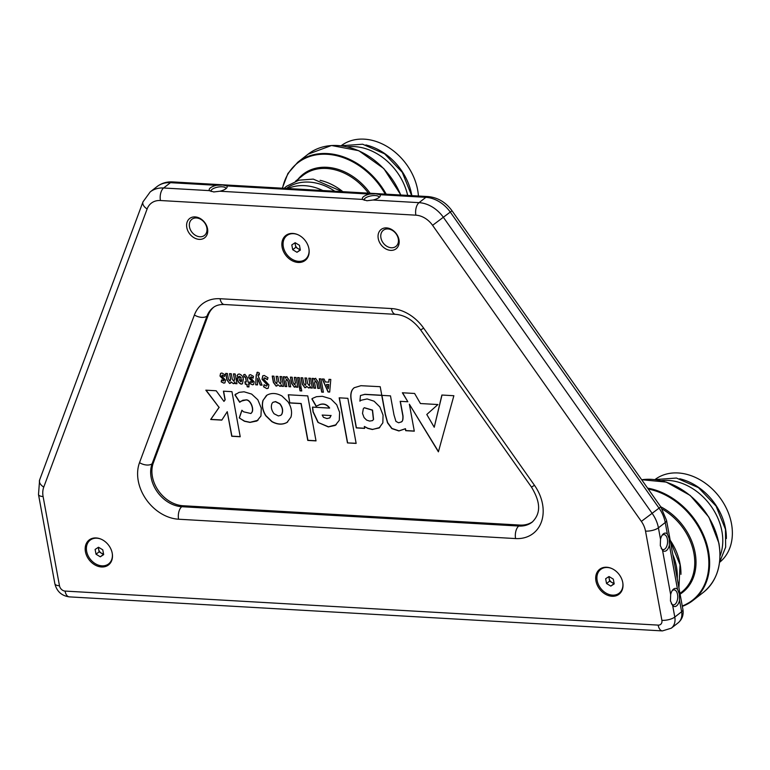 <?xml version="1.0" encoding="UTF-8"?>
<svg xmlns="http://www.w3.org/2000/svg" width="770" height="770" viewBox="0 0 770 770"><rect width="100%" height="100%" fill="white"/><g stroke="black" fill="none" stroke-linecap="round" stroke-linejoin="round"><path stroke-width="1.16" d="M347.337 146.858A52.562 40.56 52 0 1 407.657 195.407M342.862 191.682A52.553 40.541 -128 0 0 320.099 180.315M418.418 196.023A52.504 40.502 -128 0 0 417.658 189.959A52.504 40.502 -128 0 0 386.444 146.136A52.504 40.502 -128 0 0 341.216 145.703M411.825 195.638A52.543 40.541 -128 0 0 411.661 194.666A52.543 40.541 -128 0 0 365.875 144.952M322.842 190.537A52.495 40.502 -128 0 0 287.884 188.525M286.401 188.448A52.524 40.521 52 0 1 334.786 191.22M295.459 242.887A4.514 3.484 -128 0 0 295.343 244.899L294.958 242.848M297.797 234.658A15.044 11.608 -128 0 0 286.825 235.639A15.044 11.608 -128 0 0 283.331 246.852A15.044 11.608 -128 0 0 292.369 259.394A15.044 11.608 -128 0 0 305.334 259.365L306.239 258.653A15.044 11.608 -128 0 0 308.154 256.612M305.334 259.365A15.044 11.608 -128 0 0 308.953 248.96M291.801 244.918L295.17 242.714L299.453 245.303L300.358 250.096L296.989 252.291L292.706 249.701L291.801 244.918M290.175 233.58A15.044 11.608 -128 0 0 287.73 234.937L286.825 235.639M300.29 249.74L296.989 252.291M300.079 249.875L295.805 247.286L292.706 249.701M295.805 247.286L295.343 244.899A4.514 3.484 -128 0 0 297.942 248.585A4.514 3.484 -128 0 0 300.194 249.239M43.101 496.544L59.483 585.768A5.486 4.235 -128 0 0 65.065 591.081L658.158 625.115A5.486 4.235 -128 0 0 661.892 620.341L645.52 531.107A20.53 15.843 -128 0 0 641.352 521.396L432.586 225.331A20.53 15.843 -128 0 0 415.867 215.177L160.439 200.518A20.53 15.843 -128 0 0 147.128 208.949L43.755 487.102A20.53 15.843 -128 0 0 43.101 496.544A9.548 3.407 -10.4 0 1 38.5 494.523L39.597 480.037L142.97 201.884L150.189 191.923A30.088 23.206 52 0 1 163.615 187.995L209.633 190.642L213.752 191.951L219.883 191.23A9.096 3.244 -10.4 0 0 226.669 187.967A9.096 3.244 -10.4 0 0 226.707 185.897L222.655 185.002L216.457 185.31A9.096 3.244 -10.4 0 0 209.633 190.642L210.152 191.027M225.822 188.766A7.517 2.685 -10.4 0 0 225.831 188.361A7.517 2.685 -10.4 0 0 222.212 186.783A7.517 2.685 -10.4 0 0 214.551 188.024A7.517 2.685 -10.4 0 0 211.038 191.076A7.517 2.685 -10.4 0 0 211.221 191.499M219.883 191.23L362.786 199.43L366.915 200.739L373.036 200.017A9.096 3.244 -10.4 0 0 379.822 196.754A9.096 3.244 -10.4 0 0 379.86 194.695L375.818 193.799L369.61 194.098A9.096 3.244 -10.4 0 0 362.786 199.43L363.305 199.815M378.984 197.553A7.517 2.685 -10.4 0 0 378.984 197.149A7.517 2.685 -10.4 0 0 375.365 195.57A7.517 2.685 -10.4 0 0 367.714 196.812A7.517 2.685 -10.4 0 0 364.191 199.873A7.517 2.685 -10.4 0 0 364.374 200.287M398.976 239.73A12.224 9.433 -128 0 0 386.55 227.901A12.224 9.433 -128 0 0 378.243 238.536A12.224 9.433 -128 0 0 390.669 250.365A12.224 9.433 -128 0 0 398.976 239.73M398.292 238.844A10.231 7.892 -128 0 0 392.151 230.278A10.231 7.892 -128 0 0 383.316 230.288A10.231 7.892 -128 0 0 380.929 237.853A10.231 7.892 -128 0 0 387.06 246.419A10.231 7.892 -128 0 0 395.905 246.419A10.231 7.892 -128 0 0 398.292 238.844M207.534 228.738A12.224 9.433 -128 0 0 195.099 216.909A12.224 9.433 -128 0 0 186.792 227.545A12.224 9.433 -128 0 0 199.228 239.374A12.224 9.433 -128 0 0 207.534 228.738M206.841 227.862A10.231 7.892 -128 0 0 200.71 219.296A10.231 7.892 -128 0 0 191.874 219.296A10.231 7.892 -128 0 0 189.487 226.861A10.231 7.892 -128 0 0 195.619 235.437A10.231 7.892 -128 0 0 204.454 235.428A10.231 7.892 -128 0 0 206.841 227.862M213.646 307.249A30.088 23.206 -128 0 0 208.227 315.142L153.355 462.799A30.088 23.206 -128 0 0 152.402 476.62A30.088 23.206 -128 0 0 183 505.736L520 525.073A30.088 23.206 -128 0 0 532.763 521.646M600.215 568.886A15.795 12.185 -128 0 0 597.039 579.868M89.695 539.587A15.795 12.185 -128 0 0 86.519 550.569M286.382 235.071A15.795 12.185 -128 0 0 283.196 246.044M670.66 594.584L670.449 600.927L672.701 605.682A9.096 4.793 93.3 0 0 679.525 600.359L679.352 593.988L677.494 589.252A9.096 4.793 93.3 0 0 672.537 590.166A9.096 4.793 93.3 0 0 670.66 594.584L662.556 550.396A9.096 4.793 93.3 0 0 669.38 545.064L669.207 538.692L667.34 533.966A9.096 4.793 93.3 0 0 662.393 534.88A9.096 4.793 93.3 0 0 660.516 539.289L660.304 545.641L662.556 550.396M671.315 603.661A7.517 3.966 93.3 0 0 673.327 604.902A7.517 3.966 93.3 0 0 677.533 594.45A7.517 3.966 93.3 0 0 674.183 589.878A7.517 3.966 93.3 0 0 672.085 590.84M661.17 548.375A7.517 3.966 93.3 0 0 663.182 549.607A7.517 3.966 93.3 0 0 667.378 539.154A7.517 3.966 93.3 0 0 664.038 534.592A7.517 3.966 93.3 0 0 661.94 535.554M595.951 580.994A15.795 12.185 52 0 1 599.638 569.309A15.795 12.185 52 0 1 613.286 569.3A15.795 12.185 52 0 1 622.757 582.534A15.795 12.185 52 0 1 619.07 594.209A15.795 12.185 52 0 1 605.422 594.219A15.795 12.185 52 0 1 595.951 580.994M85.432 551.695A15.795 12.185 52 0 1 89.118 540.011A15.795 12.185 52 0 1 102.757 540.001A15.795 12.185 52 0 1 112.227 553.235A15.795 12.185 52 0 1 108.541 564.92A15.795 12.185 52 0 1 94.903 564.92A15.795 12.185 52 0 1 85.432 551.695M282.109 247.18A15.795 12.185 52 0 1 285.795 235.495A15.795 12.185 52 0 1 299.443 235.485A15.795 12.185 52 0 1 308.914 248.71A15.795 12.185 52 0 1 305.228 260.395A15.795 12.185 52 0 1 291.58 260.404A15.795 12.185 52 0 1 282.109 247.18M324.103 379.061L322.245 378.956L328.058 391.969L329.695 392.065L330.792 379.446L328.992 379.341L328.78 382.161L325.364 381.968L324.103 379.061M277.874 384.711L279.924 386.367L281.483 384.894L281.801 386.309L283.514 386.405L281.724 376.626L280.011 376.53L281.002 381.968L280.261 383.883L278.827 381.843L277.826 376.405L276.112 376.309L277.113 381.747L276.372 383.662L274.928 381.622L273.937 376.183L272.224 376.087L273.389 382.44L276.132 386.155L277.874 384.711L279.924 386.367L280.771 386.126M276.921 383.47L276.372 383.662M280.819 383.691L280.261 383.883M286.758 376.751L285.247 378.224L284.987 376.819L283.273 376.713L285.073 386.502L286.786 386.598L285.786 381.16L286.527 379.244L287.961 381.285L288.962 386.723L290.675 386.819L289.52 380.495L286.758 376.751L285.959 376.982M286.122 379.321L286.681 379.119L288.115 381.169L289.116 386.607L290.656 386.694M290.608 377.136L291.753 383.335L294.352 387.195L295.863 385.722L296.123 387.127L297.836 387.233L296.046 377.454L294.333 377.348L295.324 382.786L294.583 384.711L293.149 382.661L292.148 377.223L290.434 377.127L291.599 383.45L294.352 387.195L295.16 386.964M295.131 384.509L294.583 384.711M299.309 377.637L297.595 377.541L299.395 387.32L301.108 387.416L299.309 377.637M301.291 388.427L299.578 388.33L300.04 390.862L301.753 390.958L301.291 388.427M306.672 386.367L308.722 388.022L310.281 386.55L310.608 387.964L312.322 388.061L310.522 378.282L308.808 378.186L309.81 383.624L309.068 385.539L307.625 383.498L306.633 378.06L304.92 377.954L305.911 383.393L305.17 385.318L303.736 383.267L302.735 377.829L301.022 377.733L302.196 384.095L304.93 387.801L306.672 386.367L308.722 388.022L309.579 387.772M305.728 385.115L305.17 385.318M309.617 385.347L309.068 385.539M315.565 378.407L314.054 379.88L313.794 378.465L312.081 378.368L313.871 388.147L315.584 388.244L314.593 382.806L315.334 380.89L316.768 382.931L317.769 388.369L319.483 388.475L318.318 382.151L315.565 378.407L314.766 378.638M314.93 380.977L315.479 380.775L316.922 382.815L317.914 388.253L319.454 388.34M320.955 378.878L319.242 378.782L321.687 392.103L323.4 392.2L320.955 378.878M264.206 375.452L262.734 375.856L262.021 379.273L267.238 385.01L266.41 386.097L264.081 384.721L263.552 386.79L266.853 388.619L268.181 388.253L268.913 384.904L263.696 379.148L264.63 377.983L267.325 379.668L268.008 377.733L264.206 375.452M263.841 379.004L264.784 377.868L263.937 378.147L264.784 377.868L267.479 379.552M262.811 375.798L262.175 379.158L267.382 384.885L266.41 386.097M257.729 372.247L256.208 374.884L255.678 384.808L257.498 384.913L257.623 378.301L260.25 385.077L262.108 385.183L257.883 375.173L258.373 374.567L259.192 375L259.413 373.017L256.901 372.459M257.883 375.173L258.528 374.451L259.346 374.884M250.558 374.672L249.22 375.048L248.633 377.666L252.647 381.968L252.127 382.603L250.221 381.593L249.855 383.489L252.493 384.798L253.59 384.49L254.187 381.843L250.308 377.541L250.914 376.857L253.07 378.137L253.484 376.338L250.558 374.672M250.308 377.541L251.058 376.742L253.224 378.022M249.297 374.99L248.797 377.589L252.791 381.814L252.127 382.603M244.899 374.345L243.618 374.836L244.032 377.069L244.841 376.848L245.582 377.82L246.333 381.939L244.889 381.853L245.322 384.22L246.775 384.297L247.237 386.829L248.951 386.925L248.787 382.084L248.046 382.036L247.199 377.396L244.899 374.345M243.821 374.653L244.032 377.069M237.141 377.906L237.256 378.638C237.555 381.41 238.883 383.248 241.241 384.153L242.435 383.797L243.359 379.225C242.974 376.52 241.588 374.778 239.21 374.018L237.94 374.364L237.044 375.808L238.305 377.3L239.624 376.376L241.443 378.157L237.141 377.906M238.305 377.3L239.768 376.261L241.443 378.157M231.318 382.036L233.368 383.701L234.927 382.228L235.245 383.633L236.958 383.739L235.168 373.96L233.454 373.854L234.455 379.292L233.705 381.217L232.27 379.167L231.279 373.729L229.566 373.633L230.557 379.071L229.816 380.986L228.382 378.946L227.381 373.508L225.668 373.411L226.832 379.774L229.576 383.479L231.318 382.036L233.368 383.701L234.215 383.45M230.374 380.794L229.816 380.986M234.263 381.015L233.705 381.217M221.904 373.026L220.576 373.402L219.989 376.02L223.993 380.293L223.473 380.958L221.577 379.947L221.202 381.853L223.849 383.152L224.936 382.844L225.533 380.159L221.664 375.904L222.26 375.221L224.426 376.492L224.83 374.701L221.904 373.026M221.664 375.904L222.415 375.096L224.571 376.376M220.653 373.344L220.143 375.943L224.137 380.178L223.473 380.958M205.831 390.169L219.055 407.407L210.672 419.486L221.798 420.122L227.246 411.681L231.751 436.272L240.221 436.754L231.953 391.67L223.425 391.179L225.023 399.9L223.955 401.401L216.178 390.765L205.831 390.169M318 422.422L328.309 426.917L335.229 425.425L339.291 420.305L339.628 412.345L336.711 404.75L330.773 398.822L322.332 396.29L316.47 396.694L312.803 398.244L311.869 398.908L316.095 406.3L319.877 404.597C323.679 403.403 326.875 404.568 329.502 408.1L312.466 407.118L313.053 411.96L318 422.422L328.463 426.792L336.259 424.722M312.023 398.802L316.249 406.175L320.06 404.471C323.833 403.288 327.029 404.452 329.656 407.985L329.502 408.1M266.362 395.597L263.128 400.294C261.713 405.309 262.637 410.429 265.919 415.665L271.983 421.536C277.479 424.539 282.494 424.828 287.017 422.403L290.916 417.225C292.331 412.258 291.378 407.137 288.067 401.853L281.945 395.992C276.459 392.989 271.483 392.7 267.017 395.135L262.984 400.419C261.559 405.424 262.493 410.545 265.766 415.781L271.839 421.652C277.335 424.655 282.34 424.944 286.873 422.518L287.653 421.97M267.017 395.135L266.285 395.655M288.307 394.779L289.818 402.97L301.022 403.615L307.769 440.421L316.018 440.892L307.759 395.896L288.307 394.779M240.875 401.208L245.389 400.092C250.115 398.725 254.292 409.226 251.723 412.518L250.905 413.519L243.561 411.806L241.895 410.237L239.258 417.908L244.427 421.248L249.961 422.412L256.92 420.998L260.953 416.012L261.29 408.177L257.834 399.784L251.636 394.067L244.08 391.795L239.085 392.353L234.908 394.885L239.682 402.258L242.791 400.265L245.515 399.967C250.269 398.61 254.437 409.111 251.877 412.402L250.982 413.461M236.063 393.855L235.062 394.76L239.826 402.132M347.463 442.914L356.144 443.405L347.867 398.321L339.185 397.82L347.463 442.914L356.115 443.279M364.335 426.445L367.839 428.255L372.459 429.391L379.129 427.966L382.854 422.817L383.056 415.078L379.86 406.926L374.085 401.208L367.107 398.927L361.178 400.227L359.888 401.141L360.456 395.53L364.739 394.423L381.756 395.395L385.26 414.501L387.541 422.865L391.795 428.563L398.879 430.959L405.318 428.813L405.684 430.68L414.298 431.171L409.351 404.202L438.4 451.826L453.867 395.722L441.884 395.029L434.232 427.244L426.792 414.481L437.909 404.539L420.439 403.538L414.606 393.47L402.364 392.767L407.859 401.757L400.179 401.324L402.854 415.906C403.057 419.823 402.421 421.873 400.929 422.075L398.591 422.788L395.944 421.402L393.971 414.838L390.486 395.867L381.805 395.366L380.207 386.704L360.938 385.693L354.104 387.762L352.708 389.187C350.822 391.757 350.311 395.462 351.197 400.313L356.269 427.908L364.643 428.389L364.335 426.445L367.694 428.37L372.372 429.516L379.735 427.533M360.456 395.53L364.893 394.307L381.785 395.27M401.497 421.671L400.929 422.075M381.93 395.376L385.414 414.385L387.637 422.595L391.949 428.447L399.033 430.844L405.472 428.688L405.838 430.555L414.27 431.046M294.361 260.347A15.795 12.185 -128 0 0 305.777 259.933M97.675 564.872A15.795 12.185 -128 0 0 109.099 564.449M608.194 594.171A15.795 12.185 -128 0 0 619.619 593.747M438.476 451.576L409.351 404.202M442.009 395.039L434.232 427.244M402.594 392.777L407.859 401.757M379.283 427.851L379.812 427.475M354.181 387.705L352.862 389.071C350.966 391.641 350.466 395.347 351.351 400.198L356.414 427.793L364.624 428.264M400.352 401.334L402.999 415.79C403.211 419.708 402.566 421.758 401.083 421.96M364.075 417.581L362.516 413.442L363.296 408.745L364.229 407.763L372.382 410.198L373.411 419.496L372.526 420.613L369.6 421.084L366.597 420.083L364.075 417.581M364.306 407.705L372.536 410.083L373.565 419.381L372.593 420.555M339.358 397.83L347.607 442.789M241.973 410.314L239.412 417.792L240.433 418.688L244.581 421.132L250.096 422.297L258.017 420.247M288.49 394.789L289.818 402.97M289.963 402.854L301.166 403.499L307.923 440.296L315.989 440.767M287.017 422.403L287.72 421.902M274.091 413.769C271.358 410.121 270.684 406.647 272.06 403.326L272.888 402.344L275.439 401.699L279.741 403.846C282.494 407.359 283.158 410.824 281.743 414.25L280.867 415.29L278.374 415.944L274.091 413.769M272.965 402.286L275.593 401.584L279.885 403.73C282.648 407.234 283.312 410.708 281.887 414.135L280.944 415.232M312.63 407.128L313.207 411.844L318.154 422.297M323.496 417.35L322.178 415.049L330.936 415.55L329.772 417.908L326.932 418.562L323.496 417.35M322.178 415.049L330.936 415.55M331.09 415.434L329.839 417.841M206.081 390.178L219.055 407.407M223.598 391.189L225.177 399.784L223.955 401.401M227.246 411.681L231.905 436.147L240.202 436.628M219.2 407.292L210.826 419.371L221.876 419.997M221.808 375.779L222.415 375.096L221.808 375.779M221.683 380.034L221.356 381.728L223.849 383.152M223.993 383.036L225.013 382.786M224.147 380.207L223.627 380.842L224.147 380.207M229.739 373.642L230.557 379.071M230.711 378.956L229.97 380.871M233.628 373.864L234.455 379.292M234.6 379.177L233.859 381.092M234.927 382.228L235.399 383.518L236.939 383.604M233.522 383.575L234.292 383.383M225.841 373.421L226.986 379.658L229.576 383.479M229.73 383.364L230.644 383.133M237.295 377.791L237.401 378.522C237.709 381.294 239.037 383.123 241.395 384.028L242.512 383.73M238.017 374.316L237.198 375.693L238.411 377.117M238.459 377.175L239.768 376.261L238.459 377.175M239.133 379.687L241.77 379.841L240.808 381.785L239.133 379.687L241.924 379.726L240.962 381.67M240.808 381.785L241.405 381.574M248.479 384.394L249.201 384.317M245.062 381.862L245.466 384.095L246.92 384.182L247.382 386.713L248.922 386.8M244.177 376.944L244.995 376.732L245.736 377.695L246.333 381.939M250.462 377.425L251.058 376.742L250.462 377.425M250.337 381.679L250 383.373L252.493 384.798M252.647 384.673L253.657 384.432M252.791 381.853L252.271 382.488L252.791 381.853M257.883 372.131L256.362 374.769L255.678 384.808M258.027 375.057L258.528 374.451L258.027 375.057M257.623 378.301L260.404 384.952L262.05 385.048M255.833 384.692L257.507 384.788M264.177 384.808L263.706 386.675L266.853 388.619M267.007 388.503L268.258 388.195M267.392 384.923L266.564 385.972L267.238 385.01M319.415 378.792L321.841 391.988L323.371 392.074M315.71 378.282L314.054 379.88M314.997 380.909L315.479 380.775M312.254 378.378L314.025 388.032L315.565 388.119M305.093 377.974L305.911 383.393M306.065 383.277L305.324 385.192M308.982 378.195L309.81 383.624M309.954 383.498L309.213 385.423M310.281 386.55L310.753 387.849L312.293 387.936M308.876 387.907L309.646 387.714M301.195 377.743L302.341 383.98L304.93 387.801M305.084 387.685L306.008 387.464M299.751 388.34L300.194 390.746L301.734 390.833M297.778 377.55L299.549 387.204L301.08 387.291M294.506 377.358L295.324 382.786M295.478 382.671L294.737 384.586M295.863 385.722L296.277 387.012L297.817 387.098M294.506 387.079L295.228 386.896M286.912 376.636L285.247 378.224M286.199 379.254L286.681 379.119M283.447 376.722L285.218 386.376L286.758 386.463M276.286 376.318L277.113 381.747M277.267 381.622L276.517 383.547M280.184 376.54L281.002 381.968M281.156 381.853L280.415 383.768M281.483 384.894L281.955 386.194L283.495 386.28M280.078 386.251L280.848 386.059M272.397 376.097L273.543 382.324L276.132 386.155M276.286 386.03L277.2 385.808M322.457 378.965L328.203 391.853L329.704 391.94M329.127 379.35L328.78 382.161M326.461 384.538L328.761 384.538L328.299 388.735L326.461 384.538L328.607 384.654L328.299 388.735M98.772 547.403A4.514 3.484 -128 0 0 98.666 549.414L98.281 547.374M101.12 539.173A15.044 11.608 -128 0 0 90.148 540.165A15.044 11.608 -128 0 0 86.654 551.378A15.044 11.608 -128 0 0 95.692 563.909A15.044 11.608 -128 0 0 108.647 563.881L109.552 563.178A15.044 11.608 -128 0 0 111.467 561.128M108.647 563.881A15.044 11.608 -128 0 0 112.276 553.476M95.124 549.434L98.493 547.229L102.766 549.818L103.671 554.612L100.302 556.816L96.029 554.227L95.124 549.434M93.497 538.095A15.044 11.608 -128 0 0 91.052 539.452L90.148 540.165M103.603 554.256L100.302 556.816M103.392 554.4L99.118 551.811L96.029 554.227M99.118 551.811L98.666 549.414A4.514 3.484 -128 0 0 101.255 553.101A4.514 3.484 -128 0 0 103.517 553.765M661.18 480.673A52.562 40.56 52 0 1 721.913 531.3A52.562 40.56 52 0 1 720.008 556.075M680.93 574.362A52.553 40.541 -128 0 0 680.064 563.938A52.553 40.541 -128 0 0 670.179 540.213M719.632 562.302A52.504 40.502 -128 0 0 731.5 523.773A52.504 40.502 -128 0 0 700.286 479.951A52.504 40.502 -128 0 0 655.049 479.517M726.37 538.557A52.543 40.541 -128 0 0 725.494 528.48A52.543 40.541 -128 0 0 679.718 478.767M672.836 554.65A52.524 40.521 52 0 1 676.445 566.749A52.524 40.521 52 0 1 677.244 578.684M609.291 576.701A4.514 3.484 -128 0 0 609.185 578.713L608.8 576.672M611.64 568.472A15.044 11.608 -128 0 0 600.667 569.463A15.044 11.608 -128 0 0 597.174 580.676A15.044 11.608 -128 0 0 606.211 593.208A15.044 11.608 -128 0 0 619.167 593.179L620.071 592.476A15.044 11.608 -128 0 0 621.987 590.426M619.167 593.179A15.044 11.608 -128 0 0 622.795 582.774M605.644 578.732L609.012 576.528L613.286 579.117L614.191 583.91L610.822 586.105L606.548 583.516L605.644 578.732M604.017 567.394A15.044 11.608 -128 0 0 601.572 568.751L600.667 569.463M614.133 583.554L610.822 586.105M613.921 583.699L609.638 581.109L606.548 583.516M609.638 581.109L609.185 578.713A4.514 3.484 -128 0 0 611.775 582.399A4.514 3.484 -128 0 0 614.037 583.054M400.708 195.002A66.181 51.061 -128 0 0 308.106 154.173L331.514 145.501L358.81 150.708L383.816 168.572L400.881 195.012M386.203 194.175A66.181 51.061 -128 0 0 297.826 162.191L287.913 173.481L282.301 188.207M368.387 193.145A52.639 40.618 -128 0 0 302.87 175.435L295.478 181.268M370.11 193.251A53.438 41.224 -128 0 0 297.894 179.362M385.221 194.117A65.691 50.676 -128 0 0 327.106 154.289A65.691 50.676 -128 0 0 282.532 188.217M138.254 480.865A39.636 30.579 52 0 1 139.514 462.655L194.396 314.997A39.636 30.579 52 0 1 220.076 298.721L391.391 308.549A39.636 30.579 52 0 1 423.664 328.155L534.486 485.321A39.636 30.579 52 0 1 541.406 521.896A39.636 30.579 52 0 1 515.582 538.567L178.573 519.221A39.636 30.579 52 0 1 138.254 480.865M153.355 462.799L152.104 463.771A30.088 23.206 -128 0 0 151.151 477.592A30.088 23.206 -128 0 0 181.758 506.708L518.759 526.045A30.088 23.206 -128 0 0 532.195 522.118C542.436 512.069 539.087 499.807 531.473 487.092L534.486 485.321M208.227 315.142L206.986 316.114L152.104 463.771A9.548 5.486 -159.6 0 1 139.514 462.655M183 505.736L181.758 506.708A9.548 5.034 -86.7 0 0 178.573 519.221M216.457 185.31L170.449 182.673A30.088 23.206 -128 0 0 157.013 186.6L150.189 191.923M160.439 200.518A9.548 5.034 93.3 0 1 163.615 187.995L170.449 182.673A9.548 5.034 -86.7 0 1 172.605 181.912C166.763 181.595 161.565 183.164 157.013 186.6M373.036 200.017L419.044 202.654L425.877 197.332L379.86 194.695M415.867 215.177A9.548 5.034 93.3 0 1 419.044 202.654A30.088 23.206 52 0 1 443.549 217.544L652.315 513.609A30.088 23.206 52 0 1 658.417 527.835L665.241 522.512A30.088 23.206 -128 0 0 659.139 508.287L450.373 212.212A30.088 23.206 -128 0 0 425.877 197.332A9.548 5.034 -86.7 0 1 428.033 196.571L172.605 181.912M645.52 531.107A9.548 3.407 -10.4 0 0 658.417 527.835L660.516 539.289M667.34 533.966L665.241 522.512A9.548 3.407 169.6 0 0 666.531 520.318L660.775 506.833L452.009 210.759C445.782 202.231 437.793 197.495 428.033 196.571M677.494 589.252L669.38 545.064M672.701 605.682L674.79 617.068L681.614 611.736L679.525 600.359M661.892 620.341A9.548 3.407 -10.4 0 0 674.79 617.068A15.044 11.608 52 0 1 671.276 628.195L678.11 622.863A15.044 11.608 -128 0 0 681.614 611.736A9.548 3.407 169.6 0 0 682.913 609.551L666.531 520.318M641.352 521.396L660.775 506.833M432.586 225.331L452.009 210.759M369.61 194.098L226.707 185.897M520 525.073L518.759 526.045A9.548 5.034 -86.7 0 0 515.582 538.567M220.076 298.721A9.548 5.034 -86.7 0 0 224.32 304.516C219.652 304.342 215.898 305.401 213.049 307.682A30.088 23.206 -128 0 0 206.986 316.114A9.548 5.486 -159.6 0 1 194.396 314.997M65.065 591.081A9.548 5.034 93.3 0 0 69.31 596.875C61.6 595.788 56.788 591.418 54.872 583.756A9.548 3.407 -10.4 0 0 59.483 585.768M658.158 625.115A9.548 5.034 93.3 0 0 662.402 630.909L69.31 596.875M39.597 480.037A9.548 5.486 20.4 0 0 43.755 487.102M142.97 201.884A9.548 5.486 20.4 0 0 147.128 208.949M423.664 328.155L420.651 329.926C413.288 320.301 404.953 315.103 395.636 314.353A9.548 5.034 -86.7 0 1 391.391 308.549M641.66 479.71L666.262 482.087L690.17 495.408L708.891 517.142L718.92 543.216C722.299 564.429 717.111 580.811 703.376 592.351A66.181 51.061 -128 0 0 718.814 543.389A66.181 51.061 -128 0 0 641.679 479.749M703.376 592.351L693.087 600.369L682.326 606.365A66.181 51.061 -128 0 0 693.087 600.369A66.181 51.061 -128 0 0 708.535 551.416A66.181 51.061 -128 0 0 647.58 488.113M679.949 593.439L681.469 592.265A52.639 40.618 -128 0 0 693.885 553.216A52.639 40.618 -128 0 0 662.238 509.085M680.083 594.151A53.438 41.224 -128 0 0 695.127 552.812A53.438 41.224 -128 0 0 660.756 506.795M682.259 606A65.691 50.676 -128 0 0 707.765 551.666A65.691 50.676 -128 0 0 648.215 489.017M308.106 154.173L297.826 162.191M341.072 145.761L362.622 144.221L384.605 153.827L402.238 172.268L411.661 195.628M342.313 191.653L313.255 179.112L298.856 180.18L286.527 186.273L284.149 188.313M682.913 609.551C683.779 614.922 682.182 619.359 678.11 622.863M38.5 494.523L54.872 583.756M662.402 630.909L671.276 628.195M224.32 304.516L395.636 314.353M420.651 329.926L531.473 487.092M654.904 479.575L676.455 478.045L698.448 487.641L716.071 506.082L725.465 529.279L725.658 547.133L719.546 562.427M678.928 587.876L680.025 564.728L670.343 541.098"/></g></svg>
